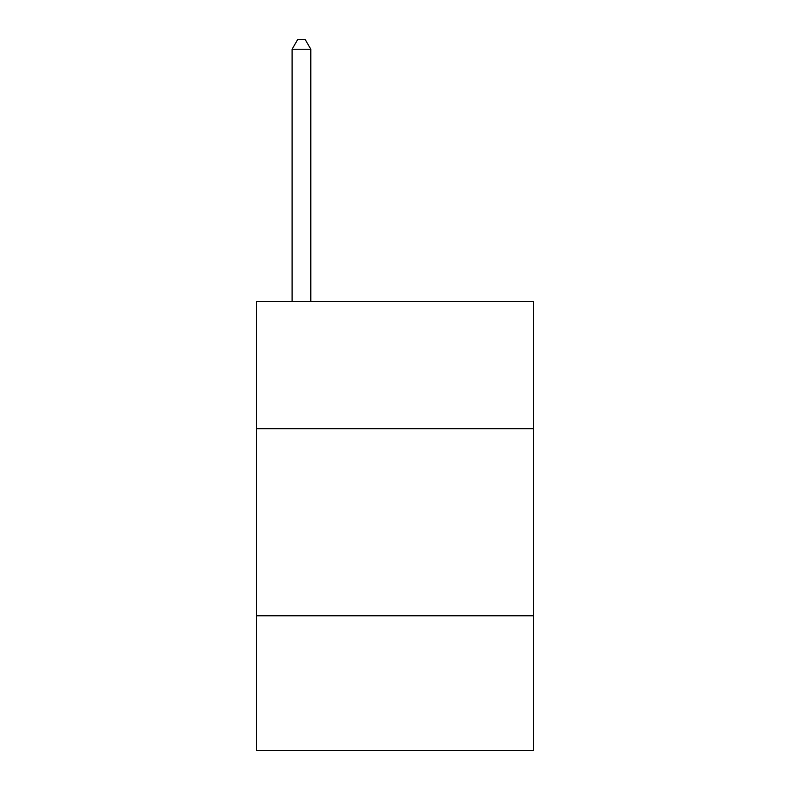 <?xml version="1.0" encoding="UTF-8"?>
<svg xmlns="http://www.w3.org/2000/svg" width="790" height="790" viewBox="0 0 790 790"><rect width="100%" height="100%" fill="white"/><g stroke="black" fill="none" stroke-linecap="round" stroke-linejoin="round"><path stroke-width="1.19" d="M533.457 428.684L533.457 301.444L256.543 301.444L256.543 428.684L533.457 428.684L533.457 750.5L256.543 750.5L256.543 428.684M533.457 615.785L256.543 615.785M310.806 301.444L310.806 49.227L292.093 49.227L292.093 301.444M292.093 49.227L297.702 39.5L305.187 39.5L310.806 49.227"/></g></svg>
